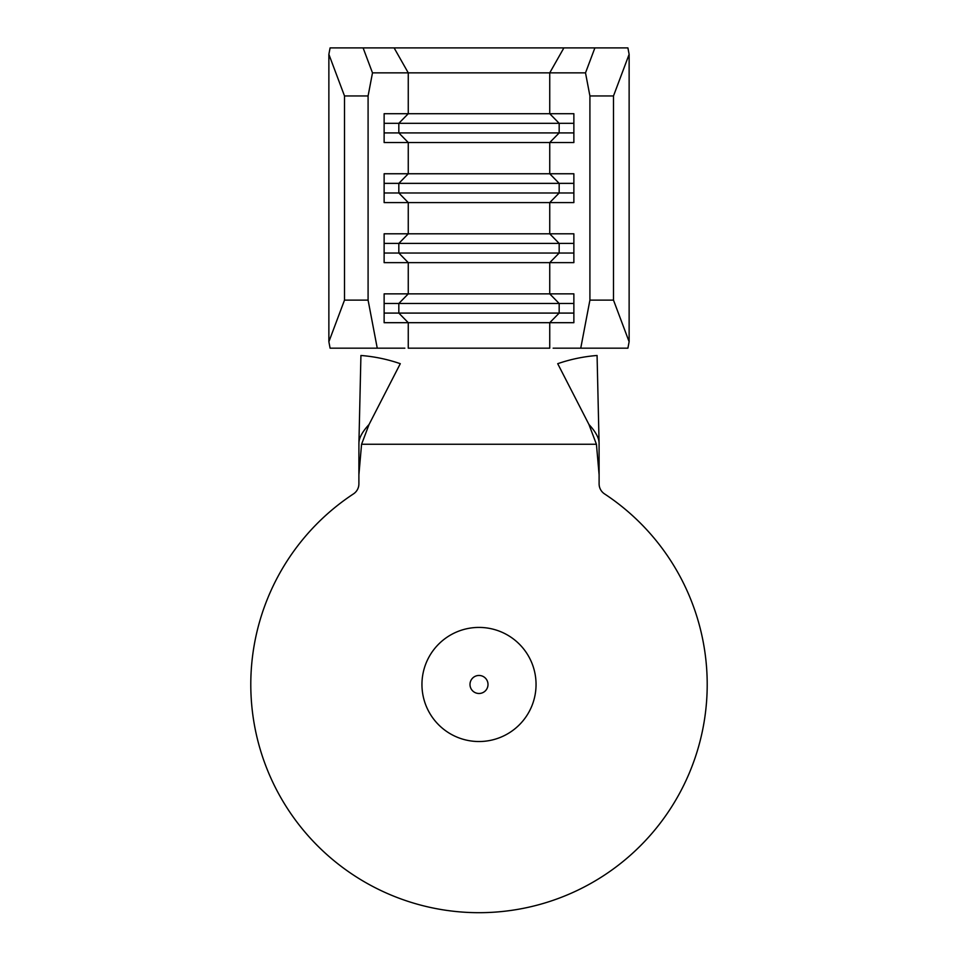 <?xml version="1.0" encoding="UTF-8"?>
<svg xmlns="http://www.w3.org/2000/svg" width="958" height="958" viewBox="0 0 958 958"><rect width="100%" height="100%" fill="white"/><g stroke="black" fill="none" stroke-linecap="round" stroke-linejoin="round"><path stroke-width="1.44" d="M479 693.484A9.005 9.005 0 0 0 488.005 684.479A9.005 9.005 0 0 0 479 675.462A9.005 9.005 0 0 0 469.995 684.479A9.005 9.005 0 0 0 479 693.484M368.088 95.944L344.509 95.944L328.869 54.343L330.091 47.9L627.909 47.9L629.131 54.343L613.491 95.944L589.912 95.944L585.506 72.868L372.494 72.868L368.088 95.944L368.088 300.129L377.248 348.173L404.851 348.173M394.109 47.9L408.264 72.868L408.264 113.703L573.866 113.703L573.866 142.526L549.736 142.526L549.736 173.757L573.866 173.757L573.866 202.581L549.736 202.581L549.736 233.812L573.866 233.812L573.866 262.636L549.736 262.636L549.736 293.867L573.866 293.867L573.866 322.69L549.736 322.69L549.736 348.173L408.264 348.173L408.264 322.69L549.736 322.69L559.173 313.086L573.866 313.086M384.134 132.923L559.173 132.923L549.736 142.526L384.134 142.526L384.134 113.703L408.264 113.703L398.827 123.307L398.827 132.923L408.264 142.526L408.264 173.757L549.736 173.757L559.173 183.361L573.866 183.361M553.149 348.173L580.752 348.173L589.912 300.129L613.491 300.129L629.131 341.731L627.909 348.173L580.752 348.173M589.912 95.944L589.912 300.129M384.134 192.977L559.173 192.977L549.736 202.581L384.134 202.581L384.134 173.757L408.264 173.757L398.827 183.361L398.827 192.977L408.264 202.581L408.264 233.812L549.736 233.812L559.173 243.416L573.866 243.416M384.134 253.032L559.173 253.032L549.736 262.636L384.134 262.636L384.134 233.812L408.264 233.812L398.827 243.416L398.827 253.032L408.264 262.636L408.264 293.867L549.736 293.867L559.173 303.47L573.866 303.47M353.49 493.885A228.208 228.208 0 0 0 307.087 834.562A228.208 228.208 0 0 0 650.913 834.562A228.208 228.208 0 0 0 604.51 493.885A12.011 12.011 0 0 1 599.109 483.85L599.109 474.773L596.427 444.261L361.573 444.261L358.891 474.773L358.891 483.85A12.011 12.011 0 0 1 353.49 493.885M358.891 474.773L358.915 443.506C358.819 438.237 362.196 431.902 369.046 424.502L361.573 444.261M596.427 444.261L588.954 424.502C595.792 431.902 599.181 438.237 599.085 443.506L599.109 474.773M369.046 424.502L400.288 363.693C387.595 359.298 374.47 356.556 360.926 355.478L358.915 443.506M599.085 443.506L597.074 355.478C583.542 356.568 570.417 359.298 557.712 363.693L588.954 424.502M377.248 348.173L330.091 348.173L328.869 341.731L344.509 300.129L368.088 300.129M613.491 95.944L613.491 300.129M629.131 54.343L629.131 341.731M328.869 54.343L328.869 341.731M344.509 95.944L344.509 300.129M384.134 303.47L398.827 303.47L398.827 313.086L408.264 322.69L384.134 322.69L384.134 293.867L408.264 293.867L398.827 303.47L559.173 303.47L559.173 313.086L384.134 313.086M363.106 47.9L372.494 72.868M585.506 72.868L594.894 47.9M384.134 243.416L559.173 243.416L559.173 253.032L573.866 253.032M384.134 183.361L559.173 183.361L559.173 192.977L573.866 192.977M384.134 123.307L573.866 123.307M563.891 47.9L549.736 72.868L549.736 113.703L559.173 123.307L559.173 132.923L573.866 132.923M479 627.418A57.049 57.049 0 0 1 536.049 684.479A57.049 57.049 0 0 1 479 741.528A57.049 57.049 0 0 1 421.951 684.479A57.049 57.049 0 0 1 479 627.418"/></g></svg>
